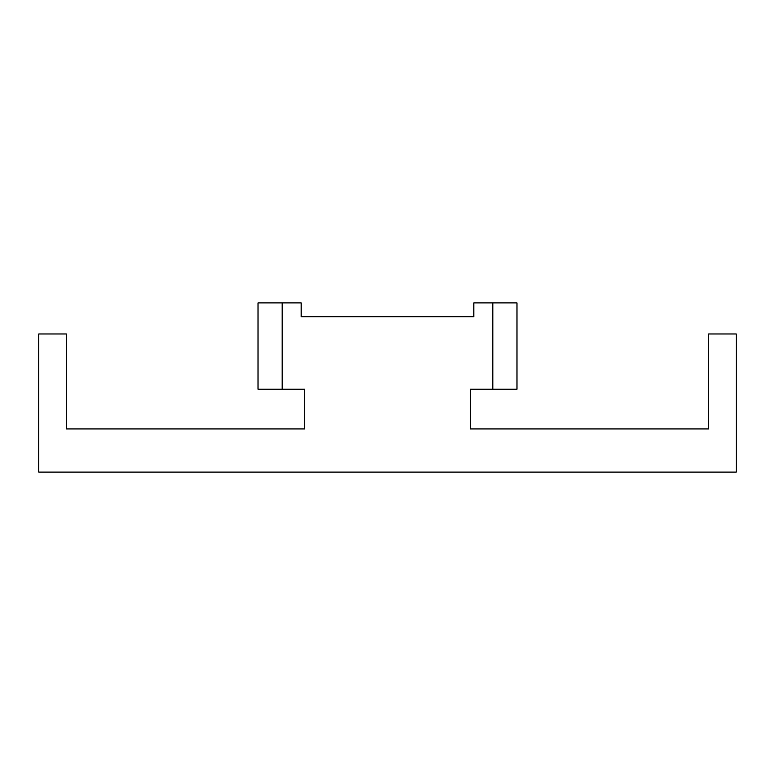 <?xml version="1.0" encoding="UTF-8"?>
<svg xmlns="http://www.w3.org/2000/svg" width="775" height="775" viewBox="0 0 775 775"><rect width="100%" height="100%" fill="white"/><g stroke="black" fill="none" stroke-linecap="round" stroke-linejoin="round"><path stroke-width="1.16" d="M38.75 472.101L38.75 333.977L66.369 333.977L66.369 428.933L304.633 428.933L304.633 389.224L258.017 389.224L258.017 302.899L301.175 302.899L301.175 316.713L473.825 316.713L473.825 302.899L516.983 302.899L516.983 389.224L516.983 302.899L492.813 302.899L492.813 389.224L516.983 389.224L470.367 389.224L492.813 389.224L492.813 302.899L473.825 302.899L473.825 316.713L301.175 316.713L301.175 302.899L282.187 302.899L282.187 389.224L282.187 302.899L258.017 302.899L258.017 389.224L304.633 389.224L304.633 428.933L66.369 428.933L66.369 333.977L38.75 333.977L38.75 472.101L736.25 472.101L736.25 333.977L708.631 333.977L708.631 428.933L470.367 428.933L470.367 389.224L470.367 428.933L708.631 428.933L708.631 333.977L736.25 333.977L736.25 472.101L38.75 472.101"/></g></svg>
